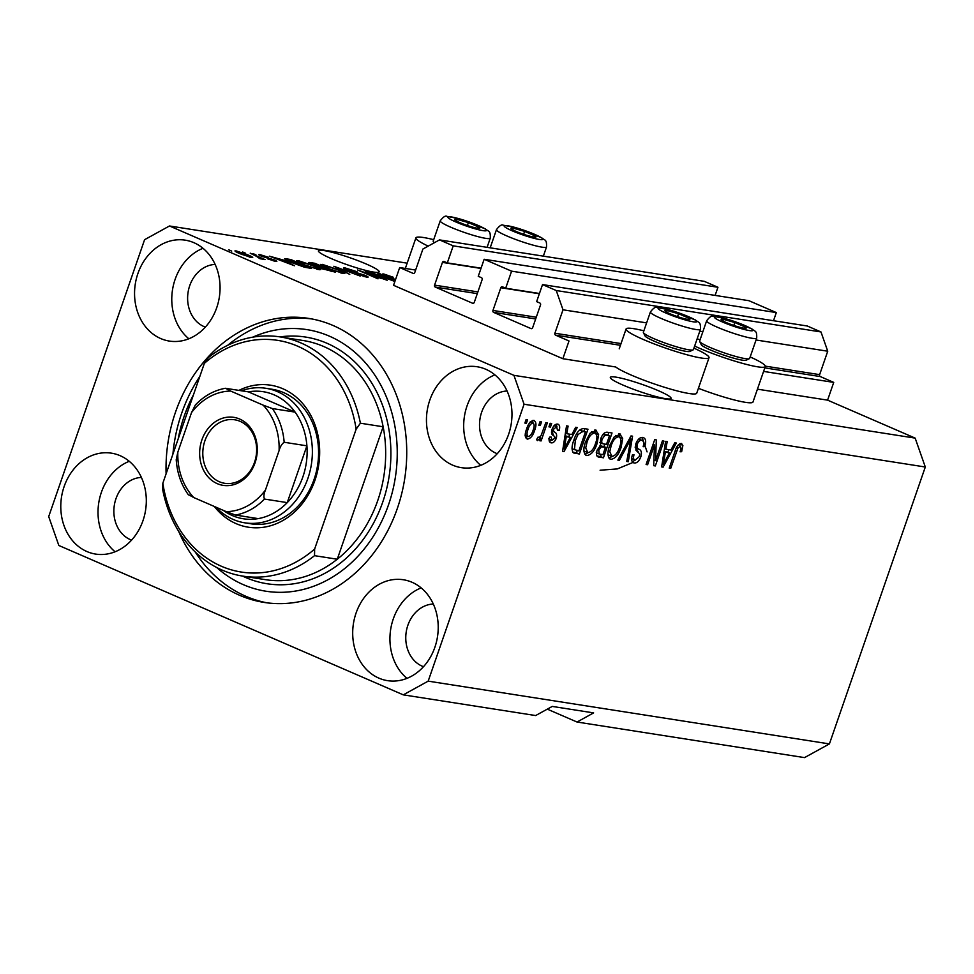 <?xml version="1.0" encoding="UTF-8"?>
<svg xmlns="http://www.w3.org/2000/svg" width="974" height="974" viewBox="0 0 974 974"><rect width="100%" height="100%" fill="white"/><g stroke="black" fill="none" stroke-linecap="round" stroke-linejoin="round"><path stroke-width="1.46" d="M399.693 267.558L393.557 285.309L562.862 358.724L568.999 340.973L555.582 335.153A1.51 1.266 -81.1 0 1 554.9 333.23L563.009 309.793L556.251 290.532L542.53 284.578L536.637 301.623L539.839 303.011A1.51 1.266 -81.1 0 1 540.521 304.947L532.656 327.666A1.51 1.266 -81.1 0 1 530.988 328.579L493.635 312.374A1.51 1.266 -81.1 0 1 492.954 310.45L500.819 287.732A1.51 1.266 -81.1 0 1 502.487 286.819L505.689 288.207L511.594 271.162L484.151 259.267L478.258 276.312L481.46 277.7A1.51 1.266 -81.1 0 1 482.142 279.623L474.277 302.342A1.51 1.266 -81.1 0 1 472.609 303.255L435.244 287.062A1.51 1.266 -81.1 0 1 434.574 285.126L442.44 262.408A1.51 1.266 -81.1 0 1 444.095 261.495L447.309 262.895L453.214 245.85L439.493 239.896L422.899 249.04L414.79 272.464A1.51 1.266 -81.1 0 1 413.122 273.377L399.693 267.558L415.618 270.054M715.123 295.402L717.948 287.269L704.226 281.316L439.493 239.896M717.948 287.269L453.214 245.85M481.071 268.167L447.309 262.895M773.502 320.714L776.327 312.581L748.884 300.686L484.151 259.267M776.327 312.581L511.594 271.162M539.45 293.491L505.689 288.207M547.303 709.145L577.022 722.026L804.524 757.614L829.41 743.917L925.3 467.009L915.158 438.117L827.583 400.144L833.732 382.392L820.303 376.573A1.51 1.266 -81.1 0 1 819.633 374.637L827.742 351.212L820.985 331.951L807.263 325.998L542.53 284.578M820.985 331.951L556.251 290.532M827.742 351.212L756.043 339.999M702.875 331.671L699.782 331.197M646.626 322.881L563.009 309.793M833.732 382.392L763.579 371.411M827.583 400.144L757.431 389.162M693.914 348.144A43.879 5.126 -160.9 0 1 709.023 357.702L696.727 393.204A43.879 5.126 -160.9 0 1 673.57 389.953A43.879 5.126 -160.9 0 1 631.274 375.087A43.879 5.126 -160.9 0 1 615.702 366.991L562.862 358.724M665.51 398.658A32.154 3.762 19.1 0 0 671.086 398.415A32.154 3.762 19.1 0 0 650.51 387.482A32.154 3.762 19.1 0 0 615.897 377.133A32.154 3.762 19.1 0 0 610.321 377.376A32.154 3.762 19.1 0 0 630.896 388.309A32.154 3.762 19.1 0 0 665.51 398.658M373.614 272.075A32.154 3.762 19.1 0 0 379.178 271.831A32.154 3.762 19.1 0 0 358.602 260.898A32.154 3.762 19.1 0 0 323.989 250.562A32.154 3.762 19.1 0 0 318.413 250.793A32.154 3.762 19.1 0 0 338.989 261.738A32.154 3.762 19.1 0 0 373.614 272.075M64.138 486.537A51.062 42.539 -81.1 0 0 95.659 554.084A51.062 42.539 -81.1 0 0 142.959 520.713A51.062 42.539 -81.1 0 0 111.438 453.166A51.062 42.539 -81.1 0 0 64.138 486.537M129.238 461.299A51.062 42.539 -81.1 0 0 101.369 492.357A51.062 42.539 -81.1 0 0 115.09 551.771M356.046 613.121A51.062 42.539 -81.1 0 0 387.567 680.656A51.062 42.539 -81.1 0 0 434.867 647.296A51.062 42.539 -81.1 0 0 403.346 579.749A51.062 42.539 -81.1 0 0 356.046 613.121M421.145 587.882A51.062 42.539 -81.1 0 0 393.277 618.94A51.062 42.539 -81.1 0 0 406.998 678.354M429.802 400.119A51.062 42.539 -81.1 0 0 461.323 467.654A51.062 42.539 -81.1 0 0 508.623 434.294A51.062 42.539 -81.1 0 0 477.114 366.748A51.062 42.539 -81.1 0 0 429.802 400.119M494.902 374.88A51.062 42.539 -81.1 0 0 467.033 405.939A51.062 42.539 -81.1 0 0 480.754 465.353M137.906 273.536A51.062 42.539 -81.1 0 0 169.415 341.083A51.062 42.539 -81.1 0 0 216.715 307.711A51.062 42.539 -81.1 0 0 185.206 240.164A51.062 42.539 -81.1 0 0 137.906 273.536M202.994 248.297A51.062 42.539 -81.1 0 0 175.125 279.355A51.062 42.539 -81.1 0 0 188.846 338.769M700.136 339.609A43.879 5.126 19.1 0 0 697.128 338.891M694.645 346.062A43.879 5.126 19.1 0 0 699.819 348.388A43.879 5.126 19.1 0 0 742.127 363.253A43.879 5.126 19.1 0 0 765.284 366.504A43.879 5.126 19.1 0 0 750.175 356.947M709.023 357.702A43.879 5.126 -160.9 0 1 685.866 354.463A43.879 5.126 -160.9 0 1 643.571 339.597A43.879 5.126 -160.9 0 1 626.087 328.981A43.879 5.126 -160.9 0 1 643.875 330.819M178.595 531.22A143.75 119.729 -81.1 0 0 264.161 602.431A143.75 119.729 -81.1 0 0 397.307 508.513A143.75 119.729 -81.1 0 0 308.6 318.388A143.75 119.729 -81.1 0 0 175.454 412.319A143.75 119.729 -81.1 0 0 166.104 473.814M215.144 264.429A32.154 26.785 -81.1 0 0 189.723 285.686A32.154 26.785 -81.1 0 0 205.331 327.118M507.052 391.012A32.154 26.785 -81.1 0 0 481.631 412.27A32.154 26.785 -81.1 0 0 497.239 453.701M633.003 462.431L617.321 468.92L600.106 470.223M433.296 604.014A32.154 26.785 -81.1 0 0 407.875 625.271A32.154 26.785 -81.1 0 0 423.483 666.703M141.388 477.43A32.154 26.785 -81.1 0 0 115.967 498.688A32.154 26.785 -81.1 0 0 131.575 540.12M642.56 438.702L647.077 451.899M577.022 722.026L593.616 712.895L552.246 706.418L535.651 715.549L403.285 694.852L428.183 681.143L524.061 404.234L513.931 375.343L169.476 225.98L144.59 239.689L48.7 516.585L58.842 545.489L403.285 694.852M381.552 278.235L365.287 271.174L387.226 280.269L363.229 272.002L378.022 278.832L357.58 269.968L381.455 278.527M346.72 269.847C343.14 268.215 342.665 267.594 345.332 267.984L357.068 271.734L347.584 268.994C345.831 268.714 346.014 269.067 348.168 270.054L365.165 275.35C368.537 276.872 369 277.456 366.565 277.115L356.009 273.767L364.118 276.068C365.786 276.348 365.615 276.019 363.606 275.082L346.72 269.847M343.591 267.984L345.332 267.984L344.966 269.031M347.584 268.994C345.831 268.714 346.014 269.067 348.168 270.054L348.047 270.395M368.135 277.103L366.565 277.115M363.959 276.555L364.118 276.068C365.786 276.348 365.615 276.019 363.606 275.082M349.751 274.412L333.875 266.267L360.197 276.044L337.126 267.436L349.751 274.412M321.116 265.062L322.248 264.368L338.197 269.701C344.455 272.355 346.123 273.609 343.201 273.463L326.984 268.008L320.58 264.417M344.869 273.414L343.201 273.463M297.046 261.3L298.19 260.606L314.127 265.926C320.385 268.593 322.053 269.847 319.143 269.701L302.914 264.246L296.51 260.655M320.811 269.64L319.143 269.701M283.397 260.058L294.465 265.756L269.396 256.174L283.397 260.058L283.178 260.691M231.702 251.085L228.793 249.819L231.702 251.085M915.158 438.117L513.931 375.343M407.156 263.163L169.476 225.98M698.419 388.322A43.879 5.126 19.1 0 0 752.987 402.006L765.284 366.504M239.945 253.666C235.318 251.718 234.052 250.793 236.134 250.902L247.871 254.871C252.4 256.783 253.617 257.684 251.523 257.574L239.945 253.666M234.929 250.939L236.134 250.902L235.854 251.73M252.729 257.538L251.523 257.574M245.618 253.264L242.696 251.998L245.618 253.264M256.418 256.284L250.221 253.179L265.086 259.62L259.851 258.658L256.418 256.284M259.461 258.451L259.194 257.562M255.967 254.884L253.045 253.617L255.967 254.884M261.336 256.174C258.414 254.859 258 254.348 260.095 254.652L268.459 257.282L262.116 255.553L264.161 256.88L274.644 260.021C277.237 261.19 277.529 261.629 275.545 261.336L267.874 258.95L273.438 259.912L261.336 256.174M258.743 254.652L260.095 254.652L259.815 255.468M262.116 255.553L262.347 256.6M276.86 261.324L275.545 261.336M273.231 260.825L273.438 259.912M291.384 262.481C285.078 259.815 283.471 258.609 286.563 258.865L290.836 259.534L311.266 268.386L304.509 267.229L291.384 262.481M284.627 258.853L286.563 258.865L286.173 260.009M312.07 264.514C308.222 262.81 307.674 262.176 310.45 262.603L314.906 263.297L335.336 272.16L321.737 268.605L312.07 264.514M308.6 262.542L310.45 262.603L310.097 263.601M394.884 281.474L368.489 271.673L377.425 274.765L382.478 275.557L377.644 273.11L379.203 273.353L394.896 281.425M395.407 279.964L387.275 276.433C383.123 274.717 381.93 273.901 383.707 273.986L393.204 277.237L386.069 275.447L395.529 279.599M386.033 275.009L385.935 275.849M382.636 273.998L383.707 273.986L383.476 274.668M655.563 460.629L662.417 440.857L663.927 441.088L655.319 465.937L653.712 465.682L654.467 444.923L647.613 464.732L646.103 464.501L654.711 439.651L656.318 439.895L655.563 460.629L653.931 459.923M642.84 437.448C645.774 438.251 646.419 441.295 644.776 446.591L643.157 446.689C644.228 443.012 643.741 440.893 641.696 440.333C639.967 440.041 638.506 441.295 637.3 444.132C636.753 447.09 637.41 448.844 639.285 449.391C641.416 450.426 641.927 452.898 640.831 456.83C639.102 461.177 636.911 463.222 634.269 462.991C631.602 462.321 630.969 459.618 632.394 454.87L634.013 454.785C633.076 457.914 633.477 459.667 635.231 460.069L639.346 456.538L639.748 453.945L635.949 450.256L635.766 443.974C637.666 439.323 640.015 437.156 642.84 437.448L643.68 437.691M638.786 439.067L642.268 440.492L638.701 439.055M632.808 462.358L633.453 462.76M631.627 458.596L635.231 460.069M617.845 460.081L631.006 435.938L632.564 436.182L628.291 461.713L626.745 461.469L630.86 438.982L619.403 460.325L617.845 460.081M619.756 433.844L622.678 438.41L621.193 447.151C618.807 454.578 615.385 458.632 610.917 459.338C607.435 457.427 607.009 452.873 609.614 445.666L614.18 436.973L620.535 434.063M609.578 458.754L610.187 459.119M595.686 430.07L598.608 434.635L597.123 443.389C594.737 450.804 591.315 454.87 586.847 455.564C583.377 453.665 582.939 449.111 585.544 441.904L590.11 433.199L596.465 430.289M585.508 454.98L586.129 455.357M538.792 425.248L540.022 421.705L541.52 421.937L540.29 425.492L538.792 425.248M533.825 420.391C536.345 421.803 536.613 425.127 534.629 430.386C532.961 435.707 530.538 438.617 527.348 439.116C524.852 437.752 524.56 434.489 526.484 429.315C528.152 423.897 530.599 420.926 533.825 420.391L534.373 420.549M681.216 443.45L682.871 445.556L681.654 451.692L680.047 451.778C681.155 449.111 681.191 447.309 680.144 446.348L677.989 447.991L670.733 468.348L669.235 468.117L675.067 451.242C676.406 446.506 678.452 443.901 681.216 443.45L681.715 443.584M829.41 743.917L428.183 681.143M925.3 467.009L524.061 404.234M571.848 434.514L575.683 427.282L577.241 427.525L564.019 451.656L562.546 451.425L566.527 425.857L568.098 426.101L566.783 433.722L571.848 434.514M557.603 424.116C559.648 424.64 560.184 426.758 559.173 430.484L557.566 430.569L556.604 426.685L553.682 429.181L553.463 430.873L554.535 432.091C556.471 432.858 557.067 434.903 556.3 438.215C554.937 441.563 553.22 443.109 551.187 442.841C549.19 442.464 548.642 440.565 549.543 437.143L551.15 437.058L552.027 440.248L554.669 438.337L554.717 436.766L553.39 435.463C551.515 434.708 551.065 432.687 552.027 429.388C553.488 425.662 555.35 423.909 557.603 424.116L558.26 424.299M554.109 425.541L557.031 426.807L554.145 425.614M548.703 438.872L552.027 440.248M548.946 426.843L550.176 423.288L551.674 423.532L550.444 427.075L548.946 426.843M537.246 440.54L536.613 439.542L538.074 437.046L538.975 437.533L541.057 435.634L545.842 422.619L547.351 422.85L541.094 440.93L539.584 440.686L540.582 437.801L537.429 440.65M538.074 437.046L538.975 437.533M524.876 423.081L526.106 419.526L527.604 419.757L526.374 423.313L524.876 423.081M573.832 440.236C576.121 432.846 579.408 428.937 583.694 428.536L587.967 429.205L579.36 454.054L573.138 452.593C571.531 449.611 571.762 445.483 573.832 440.236M573.844 453.032L573.138 452.593M597.306 456.416L598.937 457.123C596.514 456.709 595.905 454.42 597.123 450.244L600.544 445.288L600.666 438.884C602.456 434.075 604.757 431.872 607.569 432.273L612.025 432.967L603.43 457.817L597.975 456.843M670.928 450.012L674.763 442.78L676.333 443.024L663.099 467.155L661.638 466.923L665.619 441.356L667.178 441.599L665.875 449.221L670.928 450.012M433.698 239.677A43.879 5.126 19.1 0 0 415.922 237.851A43.879 5.126 19.1 0 0 428.207 246.118M679.852 443.633L682.871 445.556M679.949 444.29L679.864 446.189M680.266 451.084L681.654 451.692M676.626 447.395L677.989 447.991M669.357 467.751L670.733 468.348M569.973 434.209L568.658 436.608M562.607 451.047L564.019 451.656M565.395 433.113L566.783 433.722M563.009 448.454L564.177 448.953L570.35 437.338L564.993 435.695M564.932 436.121L566.284 436.693L564.177 448.953M570.35 437.338L566.284 436.693M556.434 424.153L556.726 426.673M557.737 429.863L559.173 430.484M552.319 428.584L553.682 429.181M551.783 430.143L553.463 430.873M554.535 432.091L551.613 430.825L553.719 435.731M554.839 437.582L556.3 438.215M551.601 440.126L549.397 441.551M549.068 426.478L550.444 427.075M539.718 440.321L541.094 440.93M539.608 437.387L540.582 437.801M524.998 422.716L526.374 423.313M532.595 420.5L533.034 422.984M533.253 429.79L534.629 430.386M527.75 436.352L525.668 437.74M530.55 421.949L532.9 422.972C530.733 423.629 529.113 425.76 528.054 429.364C526.605 432.98 526.691 435.378 528.285 436.535C530.453 435.902 532.06 433.771 533.119 430.167C534.568 426.539 534.495 424.14 532.9 422.972L530.282 421.791M525.059 435.183L528.285 436.535M526.678 428.767L528.054 429.364M538.914 424.895L540.29 425.492M584.777 428.706L583.913 431.202M577.18 450.658L576.438 452.788L579.36 454.054M576.438 452.788L572.797 452.216M572.018 448.844L578.86 450.913L585.447 431.872L582.866 431.47L578.008 434.526L575.33 440.504L574.441 449.708L572.03 448.649M585.447 431.872L579.323 430.143M573.954 439.907L575.33 440.504M576.608 433.917L578.008 434.526M579.956 430.204L582.866 431.47M594.761 430.045L595.686 433.369L598.608 434.635M595.747 442.793L597.123 443.389M588.077 452.679L584.887 454.322M583.901 450.925L587.846 452.667C591.279 452.07 593.884 448.88 595.638 443.109C597.586 437.776 597.269 434.404 594.7 432.98C591.34 433.552 588.783 436.632 587.03 442.208L585.715 447.93L587.846 452.667M591.778 431.713L595.236 433.138L591.547 431.689M584.132 447.249L585.715 447.93M585.654 441.612L587.03 442.208M608.847 432.468L607.983 434.976M604.817 444.095L603.953 446.591M601.25 454.42L600.508 456.55L603.43 457.817M600.508 456.55L596.977 456.002M600.8 438.507L602.176 439.104C601.262 442.233 601.786 443.84 603.734 443.913L606.498 444.351L609.517 435.634L603.43 433.88M597.415 449.489L598.779 450.073L599.193 453.969L602.93 454.675L605.499 447.261L600.118 445.605M599.57 446.104L601.275 446.847L598.779 450.073M605.499 447.261L601.275 446.847M599.838 442.391L603.734 443.913M602.991 434.404L604.964 435.256L602.176 439.104M603.612 433.905L606.534 435.171L604.964 435.256M609.517 435.634L606.534 435.171M618.819 433.82L619.756 437.143L622.678 438.41M619.805 446.555L621.193 447.151M612.147 456.453L608.957 458.084M607.971 454.688L611.916 456.429C615.349 455.832 617.942 452.654 619.695 446.883C621.643 441.551 621.339 438.166 618.758 436.742C615.41 437.314 612.853 440.394 611.1 445.97L609.773 451.692L611.916 456.429M615.848 435.475L619.294 436.9L615.617 435.463M608.202 451.011L609.773 451.692M609.724 445.374L611.1 445.97M626.806 461.067L628.291 461.713M629.642 438.446L630.86 438.982M618.04 459.728L619.403 460.325M641.976 437.399L642.767 440.808M643.351 445.982L644.776 446.591M635.937 443.535L637.3 444.132M635.097 447.115L638.554 452.326M639.443 456.234L640.831 456.83M635.291 460.081L632.272 461.749M653.737 465.255L655.319 465.937M653.091 444.327L654.467 444.923M646.225 464.135L647.613 464.732M669.053 449.72L667.738 452.106M661.699 466.546L663.099 467.155M664.487 448.612L665.875 449.221M662.101 463.953L663.27 464.452L669.43 452.837L664.085 451.193M664.024 451.619L665.364 452.204L663.27 464.452M669.43 452.837L665.364 452.204M249.307 257.075L250.087 256.637L249.88 257.221M241.187 254.202L249.441 256.661C250.525 256.612 249.502 255.943 246.385 254.64L238.228 251.816L237.364 252.51M238.228 251.816C237.157 251.864 238.18 252.534 241.308 253.849M260.995 258.987L261.202 258.353M274.278 261.081L274.644 260.021M289.875 263.382L285.285 261.02L281.218 260.375L289.875 263.382M290.617 260.155L290.836 259.534M307.37 267.12L289.132 259.924C287.233 259.583 287.026 259.827 288.499 260.655L302.378 266.231L307.37 267.12L307.163 267.753M288.341 261.105L288.499 260.655C287.026 259.827 287.233 259.583 289.132 259.924M297.776 261.775L298.19 260.606M316.574 269.141L318.011 268.629L317.731 269.421M309.622 266.925L316.745 268.654C318.924 268.751 317.548 267.765 312.593 265.683L300.589 261.641L299.091 262.481M304.351 264.867L309.72 266.608M300.589 261.641C298.446 261.543 299.748 262.505 304.472 264.514M314.687 263.917L314.906 263.297M331.221 271.515L331.44 270.882L325.34 268.24L321.03 268.288M322.784 269.043L331.44 270.882M321.396 267.68L322.905 268.69M322.735 267.826L322.954 267.205L315.783 264.1L311.607 263.516L311.278 264.173M313.433 265.086L322.954 267.205M311.607 263.516L313.555 264.745M321.846 265.537L322.248 264.368M340.644 272.903L342.069 272.391L341.801 273.183M333.68 270.687L340.803 272.428C342.994 272.525 341.606 271.527 336.663 269.445L324.646 265.415L323.161 266.243M328.421 268.629L333.79 270.37M324.646 265.415C322.516 265.305 323.806 266.267 328.542 268.276M382.258 276.19L382.478 275.557M388.955 278.881L384.377 276.519L380.31 275.885L388.955 278.881M528.699 235.878A13.234 1.546 19.1 0 0 533.691 237.035A13.234 1.546 19.1 0 0 534.665 237.157A13.234 1.546 19.1 0 0 534.848 235.805A13.234 1.546 19.1 0 0 524.633 231.374A13.234 1.546 19.1 0 0 513.261 228.184A13.234 1.546 19.1 0 0 511.861 229.267A13.234 1.546 19.1 0 0 512.093 229.414A13.234 1.546 19.1 0 0 522.32 233.845A13.234 1.546 19.1 0 0 528.699 235.878M533.691 237.035L534.848 235.805L524.633 231.374L513.261 228.184L512.093 229.414M523.622 234.296L524.633 231.374M512.701 229.767L513.261 228.184M738.876 327.021A13.234 1.546 19.1 0 0 743.868 328.177A13.234 1.546 19.1 0 0 744.842 328.299A13.234 1.546 19.1 0 0 745.025 326.935A13.234 1.546 19.1 0 0 734.81 322.516A13.234 1.546 19.1 0 0 723.426 319.314A13.234 1.546 19.1 0 0 722.038 320.397A13.234 1.546 19.1 0 0 722.27 320.543A13.234 1.546 19.1 0 0 732.485 324.975A13.234 1.546 19.1 0 0 738.876 327.021M749.383 358.676L746.145 360.222A23.912 2.8 -160.9 0 1 733.252 358.055A23.912 2.8 -160.9 0 1 701.268 344.686L699.685 341.472A26.481 3.092 19.1 0 0 735.102 356.277A26.481 3.092 19.1 0 0 749.383 358.676A26.481 3.092 19.1 0 0 749.676 358.395L756.701 338.088A26.481 3.092 -160.9 0 1 742.139 335.969A26.481 3.092 -160.9 0 1 706.661 320.763L699.624 341.07A26.481 3.092 19.1 0 0 699.685 341.472M743.868 328.177L745.025 326.935L734.81 322.516L723.426 319.314L722.27 320.543M733.799 325.438L734.81 322.516M722.878 320.909L723.426 319.314M682.616 318.218A13.234 1.546 19.1 0 0 687.607 319.375A13.234 1.546 19.1 0 0 688.581 319.496A13.234 1.546 19.1 0 0 688.764 318.145A13.234 1.546 19.1 0 0 678.549 313.713A13.234 1.546 19.1 0 0 667.178 310.511A13.234 1.546 19.1 0 0 665.79 311.595A13.234 1.546 19.1 0 0 666.009 311.753A13.234 1.546 19.1 0 0 676.236 316.185A13.234 1.546 19.1 0 0 682.616 318.218M693.123 349.885L689.884 351.419A23.912 2.8 -160.9 0 1 677.003 349.252A23.912 2.8 -160.9 0 1 645.019 335.884L643.424 332.67A26.481 3.092 19.1 0 0 678.854 347.474A26.481 3.092 19.1 0 0 693.123 349.885A26.481 3.092 19.1 0 0 693.415 349.593L700.452 329.285A26.481 3.092 -160.9 0 1 685.879 327.167A26.481 3.092 -160.9 0 1 650.401 311.96L643.376 332.268A26.481 3.092 19.1 0 0 643.424 332.67M687.607 319.375L688.764 318.145L678.549 313.713L667.178 310.511L666.009 311.753M677.539 316.635L678.549 313.713M666.618 312.106L667.178 310.511M472.451 227.076A13.234 1.546 19.1 0 0 477.43 228.233A13.234 1.546 19.1 0 0 478.404 228.354A13.234 1.546 19.1 0 0 478.599 227.003A13.234 1.546 19.1 0 0 468.384 222.571A13.234 1.546 19.1 0 0 457.001 219.381A13.234 1.546 19.1 0 0 455.613 220.465A13.234 1.546 19.1 0 0 455.844 220.611A13.234 1.546 19.1 0 0 466.059 225.043A13.234 1.546 19.1 0 0 472.451 227.076M487.085 247.347L490.275 238.155A26.481 3.092 -160.9 0 1 475.714 236.025A26.481 3.092 -160.9 0 1 440.236 220.818L433.199 241.126A26.481 3.092 19.1 0 0 433.26 241.54A26.481 3.092 19.1 0 0 434.416 242.696M477.43 228.233L478.599 227.003L468.384 222.571L457.001 219.381L455.844 220.611M467.374 225.493L468.384 222.571M456.453 220.976L457.001 219.381M238.934 390.379A71.869 59.864 98.9 0 1 303.097 404.015A71.869 59.864 98.9 0 1 314.955 480.255A71.869 59.864 98.9 0 1 214.329 506.468M244.839 522.831L251.036 523.805A68.095 56.711 -81.1 0 0 314.103 479.318A68.095 56.711 -81.1 0 0 272.087 389.259L265.878 388.285A68.095 56.711 98.9 0 1 307.906 478.344A68.095 56.711 98.9 0 1 244.839 522.831A68.095 56.711 98.9 0 1 216.009 507.198M242.855 576.121L265.61 579.688A121.056 100.821 -81.1 0 0 337.272 559.222A121.056 100.821 -81.1 0 0 377.729 500.599A121.056 100.821 -81.1 0 0 383.147 426.77L337.272 559.222L314.529 555.667A121.056 100.821 98.9 0 1 242.855 576.121A121.056 100.821 98.9 0 1 162.731 489.849L162.841 483.226A117.27 97.68 -81.1 0 0 314.639 549.044L314.529 555.667M216.715 567.513A132.403 110.281 -81.1 0 0 388.553 504.715A132.403 110.281 -81.1 0 0 368.233 366.127A132.403 110.281 -81.1 0 0 252.753 337.162M193.497 394.726A132.403 110.281 -81.1 0 0 184.22 416.117A132.403 110.281 -81.1 0 0 178.193 438.909M172.909 454.164A143.75 119.729 98.9 0 1 181.663 413.28A143.75 119.729 98.9 0 1 199.816 376.475M227.648 345.32A143.75 119.729 98.9 0 1 311.692 318.924M360.392 423.215L356.143 429.181A117.27 97.68 -81.1 0 0 204.357 363.363L208.606 357.397A121.056 100.821 98.9 0 1 280.269 336.931A121.056 100.821 98.9 0 1 360.392 423.215L383.147 426.77A121.056 100.821 -81.1 0 0 303.024 340.498L280.269 336.931M204.357 363.363L162.841 483.226M356.143 429.181L314.639 549.044M267.278 602.869A143.75 119.729 98.9 0 1 195.311 552.075M255.03 462.869A34.419 28.672 98.9 0 1 217.287 483.664A34.419 28.672 98.9 0 1 201.91 439.834A34.419 28.672 98.9 0 1 239.665 419.051A34.419 28.672 98.9 0 1 255.03 462.869M204.905 440.784A32.154 26.785 -81.1 0 0 224.738 483.311A32.154 26.785 -81.1 0 0 254.531 462.309A32.154 26.785 -81.1 0 0 234.685 419.782A32.154 26.785 -81.1 0 0 204.905 440.784M223.265 510.339A64.308 53.558 -81.1 0 0 258.207 518.618A64.308 53.558 -81.1 0 0 287.245 502.621A64.308 53.558 -81.1 0 0 302.914 476.761A64.308 53.558 -81.1 0 0 306.907 445.824A64.308 53.558 -81.1 0 0 295.085 412.112A64.308 53.558 -81.1 0 0 248.382 391.865L225.359 388.285C214.037 390.355 204.029 395.919 195.36 404.977L191.525 412.599L177.84 452.131A60.522 50.417 -81.1 0 0 193.777 497.556L226.285 511.654A60.522 50.417 -81.1 0 0 265.415 490.105L279.1 450.572A60.522 50.417 -81.1 0 0 263.163 405.147L230.655 391.061A60.522 50.417 -81.1 0 0 191.525 412.599M241.491 390.781A68.095 56.711 98.9 0 1 265.878 388.285M265.415 490.105C263.808 493.903 263.504 496.886 264.49 499.065L287.245 502.621L306.907 445.824L284.165 442.269C281.839 443.925 280.159 446.701 279.1 450.572M263.163 405.147L272.33 408.556L295.085 412.112L248.382 391.865M225.627 388.297L230.655 391.061M188.432 494.889C181.201 484.821 177.134 473.084 176.221 459.704L177.84 452.131M193.777 497.556L188.749 494.804M258.207 518.618L235.452 515.051L226.285 511.654M480.973 268.434L442.44 262.408M477.881 291.908L434.574 285.126M477.284 293.637L435.244 287.062M539.352 293.758L500.819 287.732M536.272 317.22L492.954 310.45M535.676 318.948L493.635 312.374M819.633 374.637L765.296 366.139M621.047 343.579L554.9 333.23M820.303 376.573L764.797 367.88M620.438 345.295L555.582 335.153M675.274 450.694L676.65 451.291M563.836 443.158L565.127 443.718M572.956 452.411L575.281 453.421M600.069 445.642L602.845 446.847M627.573 442.233L628.863 442.793M636.375 448.125L639.285 449.391M662.929 458.657L664.207 459.217M319.849 267.704L320.178 266.766M531.536 237.656A20.43 2.386 19.1 0 0 541.033 237.534A20.43 2.386 19.1 0 0 515.404 227.563A20.43 2.386 19.1 0 0 505.92 227.673A20.43 2.386 19.1 0 0 531.536 237.656M543.346 256.15L546.536 246.958A26.481 3.092 -160.9 0 1 531.962 244.827A26.481 3.092 -160.9 0 1 496.484 229.62L490.178 247.834M741.713 328.786A20.43 2.386 19.1 0 0 751.197 328.676A20.43 2.386 19.1 0 0 725.581 318.705A20.43 2.386 19.1 0 0 716.097 318.815A20.43 2.386 19.1 0 0 741.713 328.786M685.465 319.996A20.43 2.386 19.1 0 0 694.949 319.874A20.43 2.386 19.1 0 0 669.321 309.902A20.43 2.386 19.1 0 0 659.836 310.012A20.43 2.386 19.1 0 0 685.465 319.996M475.288 228.853A20.43 2.386 19.1 0 0 484.772 228.744A20.43 2.386 19.1 0 0 459.156 218.76A20.43 2.386 19.1 0 0 449.671 218.882A20.43 2.386 19.1 0 0 475.288 228.853M279.988 336.894A124.83 103.975 98.9 0 1 382.709 502.182A124.83 103.975 98.9 0 1 242.575 576.084M264.49 499.065A64.308 53.558 98.9 0 1 235.452 515.051M272.33 408.556A64.308 53.558 98.9 0 1 284.165 442.269M405.33 268.434L415.922 237.851M619.221 348.826L626.087 328.981M538.622 437.423L538.013 437.168M599.193 453.969L596.271 452.703M274.278 260.423L274.071 261.032M287.464 259.875L287.22 260.569M346.379 268.994L346.172 269.603M365.274 276.08L365.031 276.811M546.536 246.958C546.791 238.947 545.026 240.809 541.593 237.68L515.076 227.417L503.205 225.189C501.744 224.215 499.504 225.7 496.484 229.62M756.701 338.088C756.956 330.076 755.203 331.951 751.758 328.81L725.253 318.547L713.382 316.319C711.909 315.357 709.669 316.83 706.661 320.763M700.452 329.285C700.708 321.274 698.942 323.149 695.509 320.008L668.992 309.756L657.121 307.516C655.66 306.554 653.42 308.04 650.401 311.96M490.275 238.155C490.531 230.144 488.778 232.007 485.332 228.878L458.827 218.614L446.944 216.386C445.483 215.412 443.243 216.898 440.236 220.818M433.954 242.952L433.26 241.54"/></g></svg>
